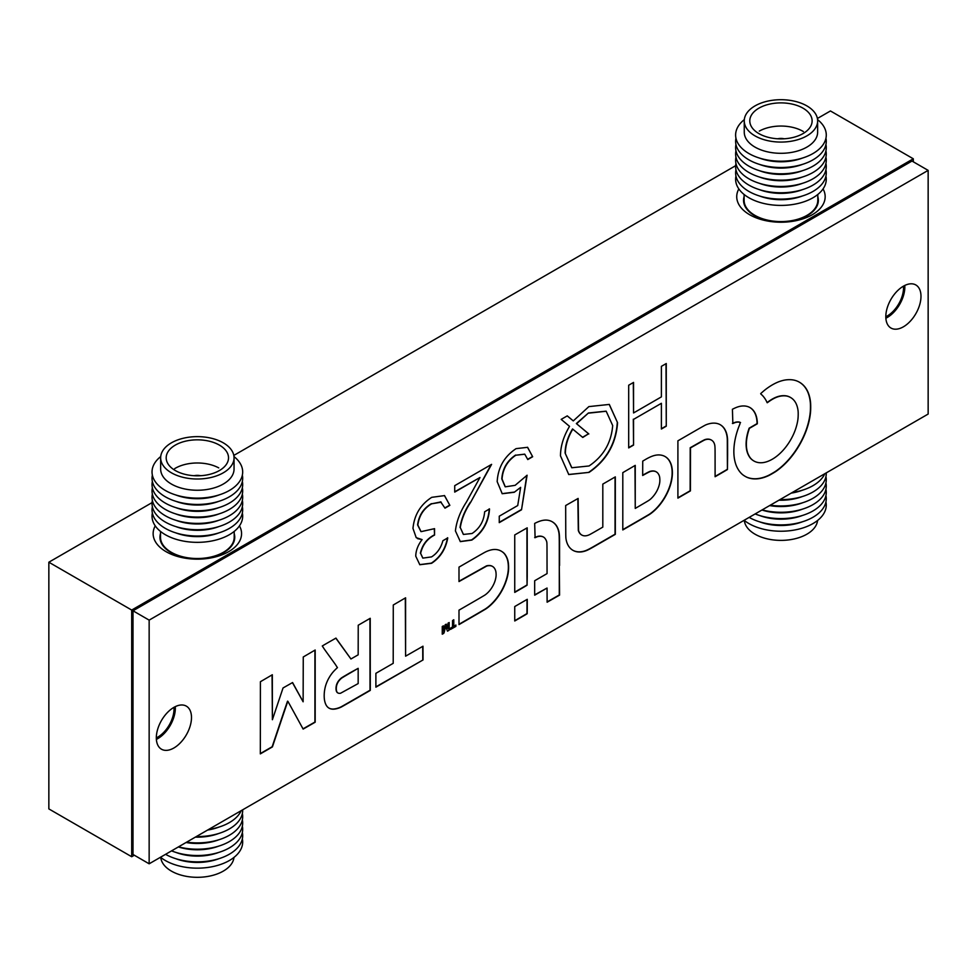 <?xml version="1.0" encoding="UTF-8"?>
<svg xmlns="http://www.w3.org/2000/svg" width="977" height="977" viewBox="0 0 977 977"><rect width="100%" height="100%" fill="white"/><g stroke="black" fill="none" stroke-linecap="round" stroke-linejoin="round"><path stroke-width="1.47" d="M885.809 316.731A23.033 13.299 120 0 0 887.25 315.986A23.033 13.299 120 0 0 903.469 286.163M156.32 737.904A23.033 13.299 120 0 0 157.749 737.146A23.033 13.299 120 0 0 173.967 707.324M738.832 188.915A44.209 25.524 0 0 0 749.689 214.745L749.689 214.745A44.209 25.524 0 0 0 812.217 214.745A44.209 25.524 0 0 0 823.061 188.915M155.245 525.858A44.209 25.524 0 0 0 166.09 551.687L166.09 551.687A44.209 25.524 0 0 0 228.618 551.687A44.209 25.524 0 0 0 239.463 525.858M913.3 161.803L913.3 158.787L131.7 610.051L48.85 562.215L48.85 808.907L131.7 856.731L134.301 855.229M131.7 610.051L131.7 856.731M913.3 158.787L830.45 110.963L817.407 118.486M735.657 165.687L233.808 455.429M152.058 502.618L48.85 562.215M744.254 120.892L744.254 132.127A36.699 21.189 0 0 0 754.549 146.843A36.699 21.189 0 0 0 794.692 151.765A36.699 21.189 0 0 0 817.639 132.127L817.639 120.892A36.699 21.189 0 0 0 807.344 106.175A36.699 21.189 0 0 0 767.201 101.242A36.699 21.189 0 0 0 744.254 120.892A36.699 21.189 0 0 0 754.549 135.608A36.699 21.189 0 0 0 794.692 140.529A36.699 21.189 0 0 0 817.639 120.892M744.315 119.621A45.321 26.159 0 0 0 748.345 153.206A45.321 26.159 0 0 0 810.104 155.062A45.321 26.159 0 0 0 817.578 119.621M759.398 158.042A39.056 22.544 0 0 0 802.496 158.042M735.962 138.184A45.321 26.159 0 0 0 748.345 159.52A45.321 26.159 0 0 0 800.432 164.966A45.321 26.159 0 0 0 825.931 138.184M759.398 164.368A39.056 22.544 0 0 0 802.496 164.368M735.962 144.498A45.321 26.159 0 0 0 748.345 165.834A45.321 26.159 0 0 0 800.432 171.28A45.321 26.159 0 0 0 825.931 144.498M759.398 170.682A39.056 22.544 0 0 0 802.496 170.682M735.962 150.824A45.321 26.159 0 0 0 748.345 172.16A45.321 26.159 0 0 0 800.432 177.606A45.321 26.159 0 0 0 825.931 150.824M759.398 176.996A39.056 22.544 0 0 0 802.496 176.996M735.962 157.138A45.321 26.159 0 0 0 748.345 178.473A45.321 26.159 0 0 0 800.432 183.92A45.321 26.159 0 0 0 825.931 157.138M759.398 183.31A39.056 22.544 0 0 0 802.496 183.31M735.962 163.452A45.321 26.159 0 0 0 748.345 184.787A45.321 26.159 0 0 0 800.432 190.234A45.321 26.159 0 0 0 825.931 163.452M759.398 189.636A39.056 22.544 0 0 0 802.496 189.636M735.962 169.778A45.321 26.159 0 0 0 748.345 191.101A45.321 26.159 0 0 0 800.432 196.56A45.321 26.159 0 0 0 825.931 169.778M759.398 195.95A39.056 22.544 0 0 0 802.496 195.95M735.962 176.092A45.321 26.159 0 0 0 748.345 197.427A45.321 26.159 0 0 0 800.432 202.874A45.321 26.159 0 0 0 825.931 176.092M744.108 194.484L744.108 200.309A36.845 21.274 0 0 0 754.439 215.087A36.845 21.274 0 0 0 794.753 220.033A36.845 21.274 0 0 0 817.798 200.309L817.798 194.484M744.108 196.609A37.395 21.592 0 0 0 743.546 200.309A37.395 21.592 0 0 0 754.049 215.306A37.395 21.592 0 0 0 794.96 220.326A37.395 21.592 0 0 0 818.347 200.309A37.395 21.592 0 0 0 817.798 196.609M803.375 108.386A31.166 17.989 0 0 0 769.278 104.197A31.166 17.989 0 0 0 749.786 120.892A31.166 17.989 0 0 0 758.531 133.385A31.166 17.989 0 0 0 792.628 137.574A31.166 17.989 0 0 0 812.119 120.892A31.166 17.989 0 0 0 803.375 108.386M784.226 138.783A9.208 5.312 0 0 0 777.668 138.783M803.375 131.553A31.166 18.001 0 0 0 759.3 131.101M160.655 457.822L160.655 469.058A36.699 21.189 0 0 0 172.16 484.47A36.699 21.189 0 0 0 211.875 488.512A36.699 21.189 0 0 0 234.053 469.058L234.053 457.822A36.699 21.189 0 0 0 222.548 442.422A36.699 21.189 0 0 0 182.833 438.368A36.699 21.189 0 0 0 160.655 457.822A36.699 21.189 0 0 0 172.16 473.222A36.699 21.189 0 0 0 211.875 477.277A36.699 21.189 0 0 0 234.053 457.822M160.729 456.552A45.321 26.159 0 0 0 166.237 490.979A45.321 26.159 0 0 0 227.299 491.602A45.321 26.159 0 0 0 233.979 456.552M175.811 494.985A39.056 22.544 0 0 0 218.897 494.985M152.363 475.115A45.321 26.159 0 0 0 166.237 497.305A45.321 26.159 0 0 0 217.773 501.641A45.321 26.159 0 0 0 242.345 475.115M175.811 501.299A39.056 22.544 0 0 0 218.897 501.299M152.363 481.441A45.321 26.159 0 0 0 166.237 503.619A45.321 26.159 0 0 0 217.773 507.955A45.321 26.159 0 0 0 242.345 481.441M175.811 507.613A39.056 22.544 0 0 0 218.897 507.613M152.363 487.755A45.321 26.159 0 0 0 166.237 509.933A45.321 26.159 0 0 0 217.773 514.268A45.321 26.159 0 0 0 242.345 487.755M175.811 513.939A39.056 22.544 0 0 0 218.897 513.939M152.363 494.069A45.321 26.159 0 0 0 166.237 516.259A45.321 26.159 0 0 0 217.773 520.594A45.321 26.159 0 0 0 242.345 494.069M175.811 520.252A39.056 22.544 0 0 0 218.897 520.252M152.363 500.395A45.321 26.159 0 0 0 166.237 522.573A45.321 26.159 0 0 0 217.773 526.908A45.321 26.159 0 0 0 242.345 500.395M175.811 526.566A39.056 22.544 0 0 0 218.897 526.566M152.363 506.709A45.321 26.159 0 0 0 166.237 528.887A45.321 26.159 0 0 0 217.773 533.222A45.321 26.159 0 0 0 242.345 506.709M175.811 532.88A39.056 22.544 0 0 0 218.897 532.88M152.363 513.023A45.321 26.159 0 0 0 166.237 535.213A45.321 26.159 0 0 0 217.773 539.536A45.321 26.159 0 0 0 242.345 513.023M160.509 531.415L160.509 537.24A36.845 21.274 0 0 0 172.062 552.713A36.845 21.274 0 0 0 211.936 556.78A36.845 21.274 0 0 0 234.199 537.24L234.199 531.415M160.509 533.54A37.395 21.592 0 0 0 159.959 537.24A37.395 21.592 0 0 0 171.683 552.945A37.395 21.592 0 0 0 212.156 557.073A37.395 21.592 0 0 0 234.749 537.24A37.395 21.592 0 0 0 234.199 533.54M218.75 444.743A31.166 17.989 0 0 0 185.019 441.299A31.166 17.989 0 0 0 166.188 457.822A31.166 17.989 0 0 0 175.958 470.902A31.166 17.989 0 0 0 209.689 474.346A31.166 17.989 0 0 0 228.52 457.822A31.166 17.989 0 0 0 218.75 444.743M200.639 475.714A9.208 5.312 0 0 0 194.069 475.714M218.75 467.898A31.166 18.001 0 0 0 174.688 468.63M233.979 857.403A36.699 21.189 180 0 1 189.562 876.833A36.699 21.189 180 0 1 160.729 857.403M242.345 838.84A45.321 26.159 180 0 1 187.731 867.564A45.321 26.159 180 0 1 160.521 857.244M218.897 858.698A39.056 22.544 180 0 1 189.062 861.922A39.056 22.544 180 0 1 175.811 858.698M242.345 832.514A45.321 26.159 180 0 1 187.731 861.25A45.321 26.159 180 0 1 165.565 854.325M218.897 852.371A39.056 22.544 180 0 1 189.062 855.608A39.056 22.544 180 0 1 175.811 852.371M242.345 826.2A45.321 26.159 180 0 1 187.731 854.924A45.321 26.159 180 0 1 171.561 850.869M218.897 846.058A39.056 22.544 180 0 1 189.062 849.282A39.056 22.544 180 0 1 178.351 846.949M242.345 819.886A45.321 26.159 180 0 1 187.731 848.61A45.321 26.159 180 0 1 178.535 846.839M218.897 839.744A39.056 22.544 180 0 1 189.062 842.968A39.056 22.544 180 0 1 186.033 842.516M242.345 813.56A45.321 26.159 180 0 1 187.731 842.296A45.321 26.159 180 0 1 186.656 842.15M241.221 810.641A45.321 26.159 180 0 1 208.712 829.412M218.897 827.104A39.056 22.544 180 0 1 207.6 830.059M242.662 809.823A45.321 26.159 180 0 1 196.34 836.568M218.897 833.43A39.056 22.544 180 0 1 195.339 837.13M817.578 520.472A36.699 21.189 180 0 1 788.329 539.951A36.699 21.189 180 0 1 744.315 520.472M825.931 501.897A45.321 26.159 180 0 1 790.063 530.694A45.321 26.159 180 0 1 744.12 520.301M802.496 521.755A39.056 22.544 180 0 1 788.793 525.04A39.056 22.544 180 0 1 759.398 521.755M825.931 495.583A45.321 26.159 180 0 1 790.063 524.368A45.321 26.159 180 0 1 749.164 517.395M802.496 515.441A39.056 22.544 180 0 1 788.793 518.726A39.056 22.544 180 0 1 759.398 515.441M825.931 489.269A45.321 26.159 180 0 1 790.063 518.054A45.321 26.159 180 0 1 755.148 513.939M802.496 509.127A39.056 22.544 180 0 1 788.793 512.4A39.056 22.544 180 0 1 761.938 510.018M825.931 482.943A45.321 26.159 180 0 1 790.063 511.74A45.321 26.159 180 0 1 762.133 509.909M802.496 502.813A39.056 22.544 180 0 1 788.793 506.086A39.056 22.544 180 0 1 769.62 505.585M825.931 476.629A45.321 26.159 180 0 1 790.063 505.414A45.321 26.159 180 0 1 770.255 505.219M802.496 496.487A39.056 22.544 180 0 1 788.793 499.772A39.056 22.544 180 0 1 778.938 500.2M826.261 472.88A45.321 26.159 180 0 1 790.063 499.1A45.321 26.159 180 0 1 779.927 499.626M824.82 473.711A45.321 26.159 180 0 1 792.31 492.481M802.496 490.173A39.056 22.544 180 0 1 791.199 493.129M645.809 459.288A64.311 37.126 120 0 0 645.015 459.764L642.732 461.12L642.671 475.481L645.956 473.674A150.043 86.635 -60 0 1 647.446 472.868A60.366 34.854 -60 0 1 648.63 472.257A39.813 22.984 -60 0 1 649.546 471.818A6.265 3.615 -60 0 1 650.096 471.598A19.357 11.174 -60 0 1 653.283 471.097A17.134 9.892 -60 0 1 655.994 471.72A16.878 9.746 -60 0 1 656.324 471.903A16.878 9.746 -60 0 1 658.058 473.454A18.245 10.539 -60 0 1 659.426 476.19A11.639 6.717 -60 0 1 659.683 477.423A25.768 14.875 -60 0 1 659.829 479.048A26.074 15.058 -60 0 1 659.854 480.782A13.177 7.608 -60 0 1 659.744 482.308A17.036 9.831 -60 0 1 658.669 486.839A17.146 9.892 -60 0 1 656.642 491.394A17.647 10.185 -60 0 1 653.821 495.62A19.125 11.04 -60 0 1 650.426 499.21A8.5 4.909 -60 0 1 649.571 499.882A21.03 12.139 -60 0 1 648.496 500.603A86.562 49.974 -60 0 1 646.676 501.714A2090.988 1207.242 -60 0 1 642.316 504.279L635.245 508.419L635.245 465.37L622.801 472.636L622.801 529.937L635.771 522.475A2240.872 1293.78 120 0 0 640.814 519.556A1349.579 779.182 120 0 0 645.26 516.967A2415.547 1394.631 120 0 0 649.046 514.745A14.289 8.256 120 0 0 649.9 514.207A34.683 20.028 120 0 0 658.278 506.672A35.636 20.578 120 0 0 665.386 496.658A35.441 20.468 120 0 0 670.295 485.484A34 19.625 120 0 0 672.347 474.602A36.564 21.103 120 0 0 671.871 467.079A34.818 20.102 120 0 0 669.648 461.095A34.61 19.98 120 0 0 665.826 457.004A35.673 20.602 120 0 0 665.166 456.589A35.673 20.602 120 0 0 660.647 455.062A34.598 19.98 120 0 0 657.228 454.989A32.73 18.893 120 0 0 653.637 455.709A38.018 21.946 120 0 0 649.632 457.273A64.311 37.126 120 0 0 645.809 459.288M260.334 753.572L272.156 746.746L279.825 723.896A5050.357 2915.844 -60 0 1 283.403 713.247A912.848 527.03 -60 0 1 285.724 706.432A4290.141 2476.927 -60 0 1 287.507 701.242L287.873 701.327A1.905 1.099 -60 0 1 287.959 701.449L290.181 705.479A8143.1 4701.446 -60 0 1 292.66 709.974A15722.983 9077.71 -60 0 1 295.567 715.274L303.139 729.086L315.18 722.211L315.18 650.01L303.261 656.971L303.126 701.791L292.575 682.544L283.037 687.967L272.388 719.719L272.327 674.753L260.407 681.714L260.334 753.878L272.412 746.904L280.081 724.042A5050.357 2915.844 -60 0 1 283.672 713.405A912.848 527.03 -60 0 1 285.992 706.579A4290.141 2476.927 -60 0 1 287.763 701.388L287.604 701.168M442.251 633.89L442.813 633.597A4.262 2.455 120 0 0 443.411 633.218L443.705 632.84A3.065 1.771 120 0 0 443.924 632.156A501.323 289.436 120 0 0 444.682 629.212A110.193 63.615 -60 0 1 444.95 628.138A56.739 32.754 -60 0 1 445.194 627.234A267.515 154.451 -60 0 1 445.414 626.44L445.732 626.55A456.833 263.753 -60 0 1 446 627.21A81.042 46.786 -60 0 1 446.294 627.955A157.81 91.117 -60 0 1 446.623 628.834L447.478 631.166L448.284 630.739A11.419 6.595 120 0 0 448.663 630.531A2.418 1.392 120 0 0 448.919 630.36L449.188 629.909A325.439 187.889 120 0 0 449.2 628.846A123.639 71.382 120 0 0 449.2 627.6A220.143 127.095 120 0 0 449.188 626.184L449.164 622.52L447.991 623.204L447.857 628.394L446.269 624.193L445.219 624.706L443.558 631.069L443.424 625.83L442.251 626.513L442.251 634.183L443.07 633.755A4.262 2.455 120 0 0 443.668 633.377L443.961 632.986A3.065 1.771 120 0 0 444.193 632.314A501.323 289.436 120 0 0 444.938 629.359A110.193 63.615 -60 0 1 445.219 628.296A56.739 32.754 -60 0 1 445.451 627.393A267.515 154.451 -60 0 1 445.671 626.599L445.744 626.562M326.037 643.77A876.369 505.976 120 0 0 326.025 643.782A206.196 119.047 120 0 0 323.924 645.003A764.612 441.457 120 0 0 322.276 645.992L324.474 649.326A2523.408 1456.902 120 0 0 326.953 652.783A4926.205 2844.157 120 0 0 329.896 656.862A11796.664 6810.838 -60 0 1 332.852 660.941A5968.249 3445.781 -60 0 1 335.331 664.384L337.456 667.682A1.16 0.672 -60 0 1 337.37 667.731A1.942 1.124 120 0 0 336.943 668.06A98.958 57.13 120 0 0 335.685 669.282A60.403 34.879 120 0 0 334.427 670.552A19.638 11.345 120 0 0 333.499 671.553A21.641 12.493 120 0 0 331.24 674.374A22.972 13.263 120 0 0 329.2 677.513A23.143 13.36 120 0 0 327.454 680.847A22.373 12.921 120 0 0 326.086 684.254A21.897 12.64 120 0 0 325.109 687.686A30.458 17.586 120 0 0 324.462 691.337A33.242 19.186 120 0 0 324.193 694.989A34.525 19.931 120 0 0 324.303 698.47A29.066 16.78 120 0 0 325.915 704.637A21.238 12.261 120 0 0 329.054 708.154A21.238 12.261 120 0 0 329.249 708.252A22.349 12.909 120 0 0 334.268 709.131A34.329 19.821 120 0 0 340.741 707.287A15.205 8.781 120 0 0 341.779 706.762A1084.69 626.245 120 0 0 345.284 704.783A1021.124 589.546 120 0 0 349.913 702.145A3256.17 1879.956 120 0 0 356.141 698.567L370.283 690.397L370.222 618.307L358.229 625.231L358.168 654.822L350.938 658.986L335.941 638.103L329.078 642.023A876.369 505.976 120 0 0 326.037 643.77M772.392 384.853A58.999 34.061 120 0 0 772.062 385.048A59.963 34.622 120 0 0 768.044 387.625A52.367 30.238 120 0 0 764.209 390.531A29.725 17.159 120 0 0 763.452 391.179A122.662 70.82 120 0 0 762.353 392.131A134.46 77.635 120 0 0 761.291 393.072A13.861 7.999 120 0 0 760.717 393.609L760.692 393.719A5.019 2.894 120 0 0 760.839 393.951A8.097 4.677 120 0 0 761.107 394.244A30.971 17.879 120 0 0 761.523 394.61A41.278 23.827 -60 0 1 762.976 396.051A64.543 37.26 -60 0 1 764.429 397.883A64.152 37.041 -60 0 1 765.748 399.898A39.52 22.813 -60 0 1 766.75 401.852A38.457 22.202 120 0 0 766.896 402.182A23.888 13.8 120 0 0 767.03 402.463A35.538 20.517 120 0 0 767.153 402.695L767.263 402.744A14.154 8.17 120 0 0 767.556 402.548A9.794 5.654 120 0 0 767.91 402.304A17.244 9.953 120 0 0 768.313 401.999A12.066 6.973 -60 0 1 768.85 401.596A54.175 31.276 -60 0 1 769.644 401.058A60.476 34.916 -60 0 1 770.523 400.472A51.586 29.786 -60 0 1 771.378 399.923A37.211 21.482 -60 0 1 772.477 399.263A37.211 21.482 -60 0 1 774.541 398.164A34.464 19.894 -60 0 1 777.619 396.894A34.83 20.102 -60 0 1 780.623 396.125A39.056 22.544 -60 0 1 783.591 395.819A41.962 24.23 -60 0 1 785.471 395.88A31.838 18.38 -60 0 1 787.144 396.137A31.936 18.429 -60 0 1 788.72 396.625A42.475 24.523 -60 0 1 790.308 397.358A37.578 21.702 -60 0 1 790.637 397.541A37.578 21.702 -60 0 1 793.177 399.471A36.027 20.798 -60 0 1 795.449 402.39A36.173 20.883 -60 0 1 797.061 406.066A38.262 22.092 -60 0 1 798.026 410.45A25.402 14.667 -60 0 1 798.185 412.587A54.272 31.337 -60 0 1 798.185 415.31A53.918 31.13 -60 0 1 798.038 418.095A23.46 13.544 -60 0 1 797.757 420.44A39.91 23.045 -60 0 1 796.695 425.361A36.637 21.152 -60 0 1 795.156 430.271A36.039 20.81 -60 0 1 793.129 435.119A37.028 21.384 -60 0 1 790.637 439.87A36.735 21.201 -60 0 1 785.581 447.344A36.479 21.054 -60 0 1 779.707 453.707A36.637 21.152 -60 0 1 773.381 458.579A37.431 21.616 -60 0 1 766.945 461.681A35.331 20.395 -60 0 1 762.109 462.707A37.077 21.409 -60 0 1 757.627 462.426A37.456 21.616 -60 0 1 753.926 461.01A37.456 21.616 -60 0 1 753.682 460.863A36.979 21.347 -60 0 1 750.47 458.079A26.22 15.131 -60 0 1 749.713 457.041A46.884 27.063 -60 0 1 748.932 455.709A48.007 27.722 -60 0 1 748.223 454.268A31.411 18.136 -60 0 1 747.674 452.876A36.332 20.981 -60 0 1 746.587 448.028A36.637 21.152 -60 0 1 746.416 442.496A36.784 21.238 -60 0 1 747.161 436.475A36.967 21.347 -60 0 1 748.797 430.198L749.396 428.353L757.309 423.786L757.309 422.809A15.082 8.708 120 0 0 757.26 421.649A47.372 27.356 120 0 0 757.09 420.159A49.949 28.846 120 0 0 756.87 418.632A30.043 17.342 120 0 0 756.601 417.35A35.795 20.664 120 0 0 754.769 412.538A34.842 20.114 120 0 0 751.899 408.948A34.793 20.09 120 0 0 750.043 407.604A34.793 20.09 120 0 0 748.138 406.725A35.575 20.541 120 0 0 743.607 405.956A37.163 21.457 120 0 0 741.238 406.114A32.497 18.758 120 0 0 738.856 406.603A34.5 19.919 120 0 0 736.34 407.446A48.117 27.783 120 0 0 733.568 408.691L732.42 409.253L732.848 423.517A44.869 25.903 120 0 0 733.08 423.42L733.458 423.261A352.001 203.228 120 0 0 733.91 423.065A358.351 206.892 120 0 0 734.35 422.882A13.702 7.914 -60 0 1 735.828 422.382A19.992 11.541 -60 0 1 737.403 422.113A19.43 11.223 -60 0 1 738.868 422.113A11.272 6.509 -60 0 1 740.029 422.382L739.955 423.957A53.479 30.873 120 0 0 736.389 434.154A54.602 31.52 120 0 0 734.338 444.205A54.761 31.618 120 0 0 733.898 453.633A54.187 31.288 120 0 0 735.107 461.987A51.598 29.786 120 0 0 736.316 465.687A56.519 32.632 120 0 0 737.977 469.045A56.898 32.852 120 0 0 740.004 471.989A53.369 30.812 120 0 0 742.361 474.419A37.932 21.897 120 0 0 743.497 475.286A80.835 46.664 120 0 0 744.938 476.214A80.664 46.566 120 0 0 745.243 476.385A80.664 46.566 120 0 0 746.452 477.045A37.065 21.396 120 0 0 747.747 477.619A56.495 32.62 120 0 0 752.302 478.742A54.04 31.203 120 0 0 757.224 478.84A53.796 31.069 120 0 0 762.463 477.9A55.359 31.96 120 0 0 767.934 475.933A31.643 18.27 120 0 0 769.803 475.017A109.583 63.273 120 0 0 772.38 473.576A109.607 63.285 120 0 0 774.956 472.038A30.299 17.488 120 0 0 776.8 470.804A55.762 32.192 120 0 0 782.931 465.834A53.723 31.02 120 0 0 788.732 459.959A53.625 30.959 120 0 0 794.081 453.291A55.274 31.911 120 0 0 798.917 445.939A55.628 32.119 120 0 0 803.314 437.611A53.979 31.166 120 0 0 806.77 429.086A53.759 31.032 120 0 0 809.188 420.586A54.553 31.496 120 0 0 810.507 412.318A36.222 20.908 120 0 0 810.666 409.986A91.252 52.685 120 0 0 810.715 407.104A91.008 52.538 120 0 0 810.666 404.295A34.378 19.845 120 0 0 810.519 402.17A55.811 32.217 120 0 0 809.237 395.563A53.283 30.763 120 0 0 806.941 389.97A53.271 30.763 120 0 0 803.656 385.5A55.787 32.204 120 0 0 799.491 382.239A55.787 32.204 120 0 0 799.455 382.215A59.011 34.073 120 0 0 797.098 381.067A51.61 29.798 120 0 0 794.655 380.273A51.109 29.505 120 0 0 792.066 379.809A56.41 32.571 120 0 0 789.282 379.674A65.361 37.737 120 0 0 786.9 379.784A49.351 28.492 120 0 0 784.604 380.102A48.471 27.991 120 0 0 782.284 380.627A60.427 34.891 120 0 0 779.78 381.396A47.958 27.686 120 0 0 776.043 382.935A58.999 34.061 120 0 0 772.392 384.853M767.079 402.548A14.154 8.17 120 0 0 767.299 402.402A9.794 5.654 120 0 0 767.641 402.145A17.244 9.953 120 0 0 768.056 401.84A12.066 6.973 -60 0 1 768.594 401.449A54.175 31.276 -60 0 1 769.375 400.9A60.476 34.916 -60 0 1 770.267 400.314A51.586 29.786 -60 0 1 771.109 399.776A37.211 21.482 -60 0 1 772.209 399.117A37.211 21.482 -60 0 1 774.272 398.018A34.464 19.894 -60 0 1 777.35 396.747A34.83 20.102 -60 0 1 780.367 395.966A39.056 22.544 -60 0 1 783.334 395.673A41.962 24.23 -60 0 1 785.215 395.734A31.838 18.38 -60 0 1 786.888 395.99A31.936 18.429 -60 0 1 788.463 396.467A42.475 24.523 -60 0 1 790.051 397.199A37.578 21.702 -60 0 1 790.381 397.383A37.578 21.702 -60 0 1 790.503 397.456M156.369 739.394A24.865 14.362 120 0 0 157.749 738.649A24.865 14.362 120 0 0 175.286 706.64M173.906 747.979A24.865 14.362 120 0 0 190.149 726.07A24.865 14.362 120 0 0 186.338 706.139A24.865 14.362 120 0 0 173.906 707.372A24.865 14.362 120 0 0 157.663 729.282A24.865 14.362 120 0 0 161.474 749.212A24.865 14.362 120 0 0 173.906 747.979M885.87 318.221A24.865 14.362 120 0 0 887.25 317.488A24.865 14.362 120 0 0 904.775 285.467M903.395 326.807A24.865 14.362 120 0 0 919.65 304.897A24.865 14.362 120 0 0 915.84 284.966A24.865 14.362 120 0 0 903.395 286.2A24.865 14.362 120 0 0 887.153 308.109A24.865 14.362 120 0 0 890.963 328.04A24.865 14.362 120 0 0 903.395 326.807M593.894 532.257A267.893 154.671 -60 0 1 591.647 533.515A240.806 139.027 -60 0 1 589.852 534.504A12.249 7.071 -60 0 1 589.07 534.883A18.013 10.405 -60 0 1 585.528 535.823A17.122 9.892 -60 0 1 582.463 535.372A17.33 10.002 -60 0 1 581.791 535.03A17.33 10.002 -60 0 1 580.082 533.552A18.844 10.881 -60 0 1 578.555 530.511L578.128 498.429L565.671 505.536L565.72 521.718A6886.91 3976.182 120 0 0 565.768 533.552A104.795 60.501 120 0 0 565.842 537.106A21.75 12.554 120 0 0 566.062 539.255A32.461 18.746 120 0 0 566.55 541.429A34.683 20.028 120 0 0 569.261 547.059A35.783 20.651 120 0 0 572.949 550.332A35.783 20.651 120 0 0 573.597 550.674A35.636 20.578 120 0 0 579.178 552.005A34.097 19.687 120 0 0 585.553 550.906A27.771 16.035 120 0 0 587.592 550.075A57.863 33.413 120 0 0 590.071 548.818A201.445 116.312 120 0 0 594.028 546.607A3423.152 1976.361 120 0 0 602.577 541.685L615.315 534.346L615.315 476.874L602.809 484.103L602.809 527.116L596.52 530.743A508.174 293.393 -60 0 1 593.894 532.257M727.438 469.546L727.609 454.305A11930.208 6887.935 120 0 0 727.572 440.419A29.554 17.061 120 0 0 727.462 438.123A35.77 20.651 120 0 0 725.276 430.124A34.793 20.09 120 0 0 720.611 424.946A35.099 20.261 120 0 0 720.33 424.763A35.099 20.261 120 0 0 713.931 423.126A36.943 21.323 120 0 0 705.919 424.836A12.408 7.169 120 0 0 704.857 425.349A367.328 212.082 120 0 0 702.145 426.864A618.868 357.301 120 0 0 698.067 429.184A4226.453 2440.155 120 0 0 691.325 433.067L677.904 440.822L677.904 498.123L690.409 490.906L690.483 447.893L697.419 443.961A1459.015 842.369 -60 0 1 701.315 441.763A118.449 68.39 -60 0 1 703.293 440.664A38.665 22.324 -60 0 1 704.527 440.041A7.828 4.519 -60 0 1 705.333 439.723A17.928 10.356 -60 0 1 708.508 439.271A18.258 10.539 -60 0 1 711.268 440.004A17.794 10.271 -60 0 1 711.476 440.114A17.794 10.271 -60 0 1 713.381 441.836A16.047 9.269 -60 0 1 714.639 444.608A13.812 7.975 -60 0 1 714.895 446.184A45.748 26.416 -60 0 1 715.03 448.48A185.52 107.116 -60 0 1 715.079 452.498A4225.83 2439.789 -60 0 1 715.091 462.023L715.103 476.727L721.27 473.173A635.343 366.815 120 0 0 723.639 471.793A330.079 190.576 120 0 0 725.642 470.609A2395.506 1383.053 120 0 0 727.438 469.546L727.34 454.158A11930.208 6887.935 120 0 0 727.315 440.273A29.554 17.061 120 0 0 727.206 437.977A35.77 20.651 120 0 0 725.019 429.965A34.793 20.09 120 0 0 720.354 424.787A35.099 20.261 120 0 0 720.196 424.69M527.067 585.211L527.226 576.503A7275.743 4200.673 120 0 0 527.226 567.258A14197.275 8196.835 120 0 0 527.226 556.316L527.189 527.836L514.745 534.932L514.745 592.404L520.936 588.826A1024.165 591.305 120 0 0 524.087 586.994A115.445 66.656 120 0 0 525.858 585.944A151.887 87.686 120 0 0 527.067 585.211L526.969 576.357A7275.743 4200.673 120 0 0 526.969 567.112A14197.275 8196.835 120 0 0 526.957 556.169L526.933 527.983M485.215 609.33A17.122 9.88 120 0 0 486.143 608.744A32.583 18.807 120 0 0 490.649 605.154A36.064 20.822 120 0 0 495.021 600.623A36.503 21.079 120 0 0 499.015 595.384A34.525 19.931 120 0 0 502.422 589.742A33.242 19.186 120 0 0 504.352 585.748A37.676 21.75 120 0 0 505.988 581.559A37.334 21.555 120 0 0 507.271 577.383A31.655 18.282 120 0 0 508.113 573.45A38.201 22.056 120 0 0 508.382 571.582A28.26 16.316 120 0 0 508.541 569.872A30.531 17.635 120 0 0 508.602 568.162A52.404 30.25 120 0 0 508.59 566.257A40.423 23.338 120 0 0 508.37 563.204A31.179 18.001 120 0 0 507.881 560.542A30.91 17.842 120 0 0 507.1 558.148A38.958 22.495 120 0 0 506.001 555.901A41.364 23.875 120 0 0 505.06 554.435A26.855 15.51 120 0 0 504.095 553.287A28.638 16.536 120 0 0 502.972 552.298A53.173 30.702 120 0 0 501.531 551.321A36.747 21.213 120 0 0 501.262 551.162A36.747 21.213 120 0 0 498.111 549.88A33.218 19.174 120 0 0 494.313 549.489A33.511 19.345 120 0 0 490.149 550.173A38.188 22.044 120 0 0 485.63 551.907A25.524 14.74 120 0 0 484.433 552.53A1073.357 619.711 120 0 0 480.989 554.472A1006.261 580.973 120 0 0 476.678 556.939A2098.462 1211.553 120 0 0 471.476 559.919L458.995 567.124L458.995 581.559L486.754 566.025A20.285 11.712 -60 0 1 489.856 565.671A16.731 9.66 -60 0 1 492.42 566.379A16.462 9.501 -60 0 1 492.542 566.452A16.462 9.501 -60 0 1 494.374 568.125A19.064 11.003 -60 0 1 495.669 570.849A12.713 7.34 -60 0 1 495.925 572.058A22.874 13.202 -60 0 1 496.072 573.572A22.898 13.214 -60 0 1 496.108 575.16A12.799 7.389 -60 0 1 495.998 576.601A17.598 10.161 -60 0 1 494.765 581.718A17.464 10.088 -60 0 1 492.371 586.786A17.476 10.088 -60 0 1 489.086 591.317A17.635 10.185 -60 0 1 485.239 594.834A12.982 7.498 -60 0 1 484.274 595.457A768.63 443.778 -60 0 1 481.209 597.277A781.783 451.362 -60 0 1 477.106 599.683A2616.223 1510.479 -60 0 1 471.537 602.907L458.995 610.149L458.995 624.596L471.928 617.11A2219.475 1281.421 120 0 0 476.971 614.179A1358.885 784.555 120 0 0 481.429 611.565A2253.011 1300.79 120 0 0 485.215 609.33L484.958 609.184A17.122 9.88 120 0 0 485.874 608.598A32.583 18.807 120 0 0 490.381 605.007A36.064 20.822 120 0 0 494.753 600.464A36.503 21.079 120 0 0 498.758 595.237A34.525 19.931 120 0 0 502.166 589.583A33.242 19.186 120 0 0 504.095 585.589A37.676 21.75 120 0 0 505.732 581.4A37.334 21.555 120 0 0 507.002 577.236A31.655 18.282 120 0 0 507.845 573.291A38.201 22.056 120 0 0 508.113 571.423A28.26 16.316 120 0 0 508.272 569.725A30.531 17.635 120 0 0 508.345 568.016A52.404 30.25 120 0 0 508.333 566.11A40.423 23.338 120 0 0 508.101 563.057A31.179 18.001 120 0 0 507.625 560.395A30.91 17.842 120 0 0 506.843 558.001A38.958 22.495 120 0 0 505.744 555.742A41.364 23.875 120 0 0 504.804 554.289A26.855 15.51 120 0 0 503.839 553.141A28.638 16.536 120 0 0 502.703 552.139A53.173 30.702 120 0 0 501.274 551.162A36.747 21.213 120 0 0 501.14 551.089M375.889 687.161L423.041 659.939L422.98 646.212L405.589 656.178L405.589 597.814L393.279 604.995L393.206 663.322L375.889 673.324L375.889 687.161M525.296 614.863A2395.506 1383.053 120 0 0 527.079 613.8L527.201 613.593A2395.506 1383.053 120 0 0 527.226 611.517A330.079 190.576 120 0 0 527.25 609.184A635.343 366.815 120 0 0 527.25 606.436L527.25 599.316L514.745 606.546L514.745 620.981L520.912 617.415A635.343 366.815 120 0 0 523.281 616.047A330.079 190.576 120 0 0 525.296 614.863L525.04 614.716A2395.506 1383.053 120 0 0 526.823 613.654L526.945 613.446A2395.506 1383.053 120 0 0 526.969 611.358A330.079 190.576 120 0 0 526.982 609.025A635.343 366.815 120 0 0 526.994 606.29L526.994 599.475M559.565 565.488A22911.053 13227.762 120 0 0 559.552 543.713A320.651 185.129 120 0 0 559.479 537.301A51.012 29.444 120 0 0 559.259 533.833A26.672 15.4 120 0 0 558.783 531.109A36.149 20.871 120 0 0 557.696 527.971A32.998 19.051 120 0 0 556.206 525.345A33.548 19.369 120 0 0 554.289 523.232A38.872 22.447 120 0 0 552.249 521.779A38.872 22.447 120 0 0 551.92 521.596A36.528 21.091 120 0 0 548.463 520.35A32.778 18.929 120 0 0 544.653 520.13A34.048 19.662 120 0 0 540.452 520.973A42.903 24.767 120 0 0 535.823 522.854L534.675 523.416L535.103 537.692A11.101 6.412 120 0 0 535.323 537.606A48.911 28.235 120 0 0 535.64 537.46A54.456 31.435 120 0 0 535.994 537.301A45.834 26.464 120 0 0 536.324 537.142A13.531 7.816 -60 0 1 538.486 536.434A18.905 10.918 -60 0 1 540.696 536.288A19.308 11.15 -60 0 1 542.711 536.703A15.156 8.756 -60 0 1 543.505 537.069A15.156 8.756 -60 0 1 544.311 537.655A13.91 8.024 -60 0 1 545.007 538.4A25.988 15.009 -60 0 1 545.703 539.438A26.049 15.034 -60 0 1 546.302 540.586A14.166 8.182 -60 0 1 546.693 541.685A7.535 4.348 -60 0 1 546.876 542.748A40.118 23.167 -60 0 1 546.949 544.531A222.487 128.451 -60 0 1 546.998 547.914A11226.218 6481.491 -60 0 1 547.022 558.16L547.059 573.597L534.675 580.741L534.675 595.188L547.047 588.044L547.12 602.211L559.565 595.115L559.296 565.341A22911.053 13227.762 120 0 0 559.284 543.566A320.651 185.129 120 0 0 559.21 537.142A51.012 29.444 120 0 0 559.003 533.686A26.672 15.4 120 0 0 558.514 530.963A36.149 20.871 120 0 0 557.44 527.812A32.998 19.051 120 0 0 555.95 525.199A33.548 19.369 120 0 0 554.032 523.086A38.872 22.447 120 0 0 552.115 521.706M661.392 366.351L666.265 363.529L666.265 426.204L661.392 429.025L661.392 403.306L633.56 419.377L633.56 445.085L628.687 447.906L628.687 385.231L633.56 382.41L633.56 412.953L661.392 396.882L661.392 366.351M928.15 414.053L928.15 170.377L149.151 620.126L149.151 863.802L928.15 414.053M450.458 629.444L455.868 626.404L455.868 625.036L453.78 626.245L453.78 619.76L452.546 620.566L452.473 626.99L450.458 628.235L450.458 629.444M589.082 472.38L568.773 474.553L560.493 455.868C560.517 446.269 563.521 436.438 569.53 426.363L561.189 419.377L567.271 415.872L573.291 420.904L588.875 406.603L609.306 404.429L617.562 422.711C616.047 443.839 606.558 460.399 589.082 472.38L568.638 474.48M527.091 475.225L521.523 509.774L499.259 522.634L499.259 516.198L517.725 505.536L520.643 487.364L514.256 492.274L502.227 493.727L497.171 481.637C498.026 467.458 504.327 456.454 516.1 448.626L527.617 447.319L532.66 456.735L527.788 459.556L524.783 454.22L515.819 455.221C507.381 460.961 502.789 468.911 502.044 479.06L505.292 486.827L515.135 485.337L527.091 475.225M460.289 527.604L463.452 534.443L472.062 533.503C479.707 528.386 483.896 521.144 484.641 511.777L489.514 508.968C488.622 522.219 482.723 532.587 471.818 540.086L460.338 541.612L455.416 530.914C456.503 521.339 460.167 511.728 466.395 502.093L479.976 477.509L454.72 492.09L454.72 485.667L491.602 464.368L470.56 502.471C465.015 510.8 461.596 519.178 460.289 527.604L463.33 534.37M420.623 553.373L422.87 558.111L431.541 556.902C437.122 553.397 440.908 547.999 442.899 540.708L447.759 537.9C445.732 549.05 440.346 557.525 431.602 563.289L419.817 564.718L415.75 556.169C415.872 550.515 417.985 544.995 422.088 539.609L416.214 537.655L412.966 528.386C414.297 514.891 420.562 504.535 431.749 497.33L444.547 495.608L449.847 505.353L444.987 508.162L440.725 501.958L431.663 503.802C423.737 508.48 419.133 515.563 417.838 525.04L421.05 531.647L434.545 528.655L434.545 535.078C427.254 538.779 422.614 544.885 420.623 553.373L422.748 558.026M441.25 502.19L431.663 503.802M928.15 170.377L911.993 161.046L133.006 610.796L133.006 854.472L149.151 863.802M149.151 620.126L133.006 610.796M666.009 363.688L666.265 426.204M666.009 426.057L661.392 428.72M633.56 419.377L661.392 403.306M633.304 419.231L633.56 445.085M633.304 444.938L628.687 447.6M633.304 382.569L633.56 412.953M450.458 629.139L455.868 626.404M453.78 626.245L453.523 619.931M455.612 626.257L455.612 625.195M567.222 415.897L573.291 420.904M609.184 404.356L617.562 422.711M617.293 422.565C615.791 443.692 606.29 460.252 588.826 472.233M606.07 411.17L588.447 412.978L576.357 423.554L588.581 433.8L582.548 437.281M588.581 433.8L582.768 437.452L572.546 428.952C567.649 437.183 565.17 445.219 565.109 453.059L571.704 467.678M576.357 423.554L588.838 433.947M588.447 412.978L576.625 423.7M565.109 453.059L571.838 467.751L589.058 465.968C603.42 456.271 611.284 442.801 612.689 425.557L606.204 411.244L588.716 413.137M572.803 429.111C567.918 437.342 565.439 445.378 565.365 453.218M526.75 475.567L521.523 509.774M521.266 509.628L499.259 522.329M514.256 492.274L520.643 487.364M513.987 492.127L502.093 493.654M527.482 447.246L532.66 456.735M532.404 456.589L527.727 459.288M524.649 454.146L515.819 455.221M515.563 455.062C507.112 460.814 502.52 468.765 501.787 478.913L502.044 479.06M501.787 478.913L505.158 486.754M489.257 508.822C488.353 522.06 482.455 532.428 471.561 539.927L471.818 540.086M471.561 539.927L460.204 541.539M454.72 491.797L479.976 477.509M491.101 464.661L470.56 502.471M470.291 502.312C464.759 510.653 461.339 519.031 460.033 527.446M447.503 537.741C445.475 548.903 440.09 557.366 431.345 563.143L431.602 563.289M431.345 563.143L419.683 564.645M417.484 538.632L422.088 539.609M444.425 495.534L449.847 505.353M449.591 505.207L444.901 507.906M441.115 502.117L440.468 501.812M431.407 503.656C423.481 508.333 418.864 515.404 417.582 524.893L417.838 525.04M417.582 524.893L420.928 531.573M434.289 528.789L434.545 535.078M434.289 534.932C426.998 538.632 422.357 544.726 420.366 553.226M745.109 476.312A80.664 46.566 120 0 0 746.184 476.898A37.065 21.396 120 0 0 747.478 477.46A56.495 32.62 120 0 0 752.046 478.583A54.04 31.203 120 0 0 756.967 478.681A53.796 31.069 120 0 0 762.194 477.741A55.359 31.96 120 0 0 767.666 475.787A31.643 18.27 120 0 0 769.546 474.859A109.583 63.273 120 0 0 772.123 473.418A109.607 63.285 120 0 0 774.7 471.879A30.299 17.488 120 0 0 776.544 470.645A55.762 32.192 120 0 0 782.675 465.675A53.723 31.02 120 0 0 788.463 459.801A53.625 30.959 120 0 0 793.825 453.133A55.274 31.911 120 0 0 798.649 445.793A55.628 32.119 120 0 0 803.057 437.452A53.979 31.166 120 0 0 806.501 428.94A53.759 31.032 120 0 0 808.919 420.44A54.553 31.496 120 0 0 810.251 412.172A36.222 20.908 120 0 0 810.397 409.839A91.252 52.685 120 0 0 810.446 406.957A91.008 52.538 120 0 0 810.409 404.148A34.378 19.845 120 0 0 810.263 402.023A55.811 32.217 120 0 0 808.98 395.416A53.283 30.763 120 0 0 806.672 389.823A53.271 30.763 120 0 0 803.399 385.353A55.787 32.204 120 0 0 799.357 382.166M732.42 423.432L732.591 423.371A44.869 25.903 120 0 0 732.823 423.273L733.202 423.102A352.001 203.228 120 0 0 733.642 422.919A358.351 206.892 120 0 0 734.093 422.723A13.702 7.914 -60 0 1 735.571 422.223A19.992 11.541 -60 0 1 737.134 421.966A19.43 11.223 -60 0 1 738.6 421.954A11.272 6.509 -60 0 1 739.772 422.223L740.542 422.577M753.792 460.936A37.456 21.616 -60 0 1 753.67 460.863A37.456 21.616 -60 0 1 753.426 460.717A36.979 21.347 -60 0 1 750.214 457.932A26.22 15.131 -60 0 1 749.457 456.882A46.884 27.063 -60 0 1 748.675 455.563A48.007 27.722 -60 0 1 747.967 454.122A31.411 18.136 -60 0 1 747.417 452.73A36.332 20.981 -60 0 1 746.33 447.869A36.637 21.152 -60 0 1 746.147 442.337A36.784 21.238 -60 0 1 746.892 436.328A36.967 21.347 -60 0 1 748.529 430.051L749.139 428.195L757.041 423.627L757.041 422.662A15.082 8.708 120 0 0 756.992 421.502A47.372 27.356 120 0 0 756.833 420.012A49.949 28.846 120 0 0 756.601 418.486A30.043 17.342 120 0 0 756.332 417.191A35.795 20.664 120 0 0 754.5 412.392A34.842 20.114 120 0 0 751.643 408.801A34.793 20.09 120 0 0 749.909 407.531M547.12 601.917L559.296 594.956L559.296 565.341M534.675 594.883L547.047 588.044M534.675 537.606L534.846 537.545A11.101 6.412 120 0 0 535.054 537.448A48.911 28.235 120 0 0 535.372 537.313A54.456 31.435 120 0 0 535.726 537.155A45.834 26.464 120 0 0 536.068 536.996A13.531 7.816 -60 0 1 538.229 536.288A18.905 10.918 -60 0 1 540.428 536.141A19.308 11.15 -60 0 1 542.443 536.556A15.156 8.756 -60 0 1 543.236 536.923A15.156 8.756 -60 0 1 543.371 536.996M514.745 620.676L520.656 617.269A635.343 366.815 120 0 0 523.025 615.901A330.079 190.576 120 0 0 525.04 614.716M350.938 658.986L335.832 638.164M328.931 708.081A21.238 12.261 120 0 0 328.993 708.105A22.349 12.909 120 0 0 334 708.984A34.329 19.821 120 0 0 340.485 707.14A15.205 8.781 120 0 0 341.523 706.615A1084.69 626.245 120 0 0 345.028 704.637A1021.124 589.546 120 0 0 349.656 701.999A3256.17 1879.956 120 0 0 355.884 698.408L370.027 690.25L369.953 618.465M358.168 668.341L350.059 673.08A2275.799 1313.943 120 0 0 345.394 675.815A145.768 84.156 120 0 0 343.183 677.146A44.979 25.976 120 0 0 341.865 677.977A5.764 3.322 120 0 0 341.107 678.563A11.883 6.863 120 0 0 339.007 680.786A7.511 4.335 120 0 0 337.492 683.204A7.498 4.323 120 0 0 336.589 685.817A11.822 6.827 120 0 0 336.283 688.59A12.64 7.303 120 0 0 336.552 690.947A7.547 4.36 120 0 0 337.334 692.498A7.254 4.189 120 0 0 337.932 692.974A7.254 4.189 120 0 0 338.677 693.255A11.089 6.412 120 0 0 340.546 693.255L358.168 683.57L358.168 668.341L349.803 672.933A2275.799 1313.943 120 0 0 345.137 675.669A145.768 84.156 120 0 0 342.915 676.988A44.979 25.976 120 0 0 341.608 677.83A5.764 3.322 120 0 0 340.851 678.417A11.883 6.863 120 0 0 338.75 680.639A7.511 4.335 120 0 0 337.236 683.057A7.498 4.323 120 0 0 336.332 685.671A11.822 6.827 120 0 0 336.027 688.443A12.64 7.303 120 0 0 336.283 690.788A7.547 4.36 120 0 0 337.077 692.351A7.254 4.189 120 0 0 337.663 692.827A7.254 4.189 120 0 0 337.798 692.901M375.889 686.868L423.041 659.939M405.589 656.178L405.321 597.961M422.785 659.793L422.711 646.359M447.381 630.922L448.028 630.592A11.419 6.595 120 0 0 448.406 630.385A2.418 1.392 120 0 0 448.663 630.214L448.932 629.762A325.439 187.889 120 0 0 448.944 628.687A123.639 71.382 120 0 0 448.944 627.454A220.143 127.095 120 0 0 448.932 626.037L448.907 622.667M443.558 631.069L443.179 625.976M447.857 628.394L446.098 624.279M458.995 624.291L471.659 616.951A2219.475 1281.421 120 0 0 476.715 614.02A1358.885 784.555 120 0 0 481.172 611.407A2253.011 1300.79 120 0 0 484.958 609.184M492.164 566.22A16.462 9.501 -60 0 1 492.286 566.294A16.462 9.501 -60 0 1 492.408 566.367L492.164 566.22A16.731 9.66 -60 0 0 489.599 565.524L489.856 565.671M458.995 581.254L486.497 565.866A20.285 11.712 -60 0 1 489.599 565.524M514.745 592.099L520.68 588.679A1024.165 591.305 120 0 0 523.831 586.847A115.445 66.656 120 0 0 525.602 585.797A151.887 87.686 120 0 0 526.811 585.052M272.388 719.719L272.058 674.899M303.126 701.791L292.441 682.618M303.017 728.854L314.924 722.064L314.924 650.157M715.103 476.434L721.002 473.015A635.343 366.815 120 0 0 723.371 471.647A330.079 190.576 120 0 0 725.386 470.462A2395.506 1383.053 120 0 0 727.169 469.4M677.904 497.83L690.153 490.759L690.214 447.747L697.151 443.814A1459.015 842.369 -60 0 1 701.046 441.604A118.449 68.39 -60 0 1 703.037 440.517A38.665 22.324 -60 0 1 704.27 439.894A7.828 4.519 -60 0 1 705.064 439.565A17.928 10.356 -60 0 1 708.252 439.125A18.258 10.539 -60 0 1 711.012 439.858A17.794 10.271 -60 0 1 711.219 439.968A17.794 10.271 -60 0 1 711.354 440.041M622.801 529.644L635.502 522.329A2240.872 1293.78 120 0 0 640.558 519.41A1349.579 779.182 120 0 0 645.003 516.821A2415.547 1394.631 120 0 0 648.789 514.598A14.289 8.256 120 0 0 649.644 514.061A34.683 20.028 120 0 0 658.022 506.526A35.636 20.578 120 0 0 665.129 496.511A35.441 20.468 120 0 0 670.039 485.325A34 19.625 120 0 0 672.091 474.443A36.564 21.103 120 0 0 671.614 466.933A34.818 20.102 120 0 0 669.392 460.936A34.61 19.98 120 0 0 665.569 456.845A35.673 20.602 120 0 0 665.044 456.515M635.245 508.419L634.989 465.516M642.671 475.188L645.699 473.527A150.043 86.635 -60 0 1 647.189 472.721A60.366 34.854 -60 0 1 648.374 472.111A39.813 22.984 -60 0 1 649.278 471.671A6.265 3.615 -60 0 1 649.839 471.451A19.357 11.174 -60 0 1 653.027 470.951A17.134 9.892 -60 0 1 655.726 471.573A16.878 9.746 -60 0 1 656.056 471.744A16.878 9.746 -60 0 1 656.19 471.83M572.815 550.259A35.783 20.651 120 0 0 573.328 550.527A35.636 20.578 120 0 0 578.909 551.846A34.097 19.687 120 0 0 585.284 550.759A27.771 16.035 120 0 0 587.324 549.917A57.863 33.413 120 0 0 589.803 548.671A201.445 116.312 120 0 0 593.772 546.461A3423.152 1976.361 120 0 0 602.32 541.539L615.058 534.187L615.058 477.032M581.657 534.956A17.33 10.002 -60 0 1 581.523 534.883A17.33 10.002 -60 0 1 579.825 533.405A18.844 10.881 -60 0 1 578.299 530.364L577.859 498.575"/></g></svg>
